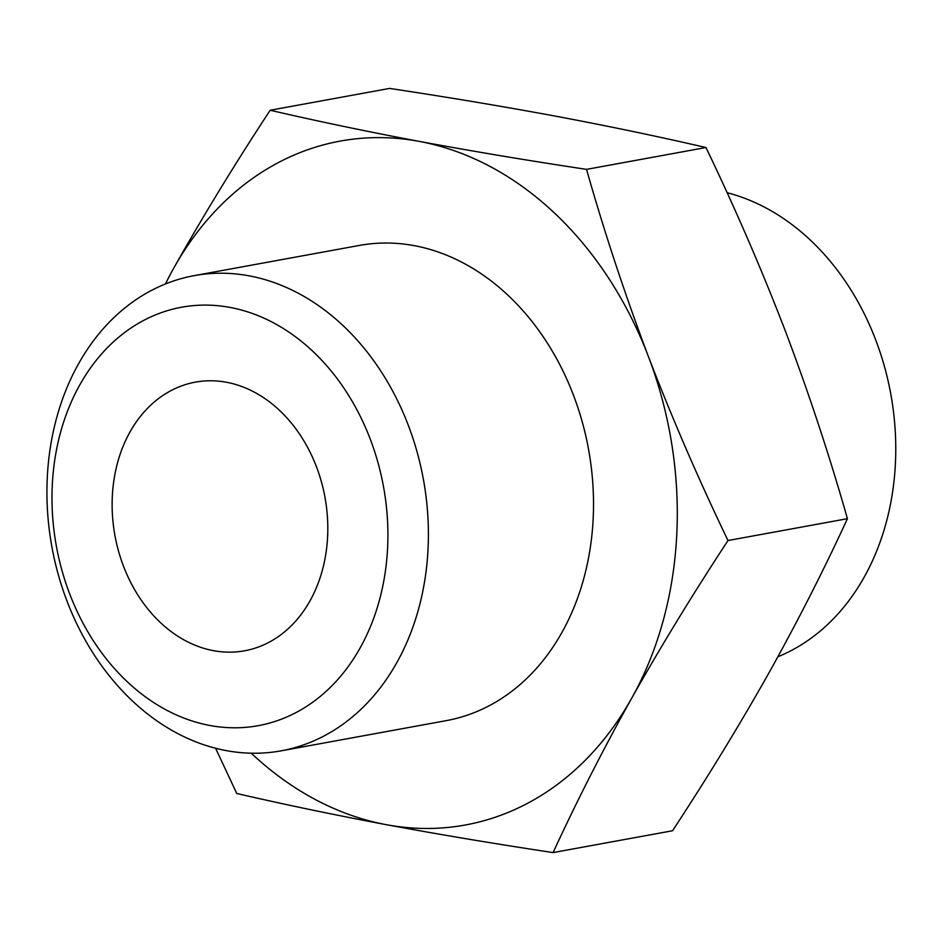 <?xml version="1.0" encoding="UTF-8"?>
<svg xmlns="http://www.w3.org/2000/svg" width="941" height="941" viewBox="0 0 941 941"><rect width="100%" height="100%" fill="white"/><g stroke="black" fill="none" stroke-linecap="round" stroke-linejoin="round"><path stroke-width="1.41" d="M270.161 110.25L389.598 88.419C447.551 97.146 503.235 106.462 556.625 116.355C609.145 126.247 658.923 136.645 705.962 147.525C735.239 208.349 761.763 269.667 785.535 331.491C808.919 393.397 829.55 455.797 847.429 518.691C823.987 569.658 797.78 621.131 768.832 673.109C739.485 725.146 707.385 777.701 672.544 830.75L553.108 852.581C576.562 801.614 602.758 750.153 631.717 698.175C661.064 646.138 693.152 593.583 728.005 540.534C698.728 479.722 672.192 418.392 648.42 356.568C625.036 294.674 604.404 232.274 586.525 169.368C528.56 160.64 472.888 151.325 419.498 141.432C366.978 131.54 317.199 121.142 270.161 110.25C235.321 163.299 203.221 215.854 173.873 267.891A347.617 271.702 -100.4 0 0 165.463 283.959M777.878 656.783A241.543 188.8 -100.4 0 0 893.95 415.746A241.543 188.8 -100.4 0 0 727.099 192.717M705.962 147.525L586.525 169.368M847.429 518.691L728.005 540.534M215.607 748.283L236.744 793.475C283.359 804.273 333.138 814.671 386.081 824.645C439.035 834.455 494.707 843.771 553.108 852.581M226.534 382.269A136.563 106.745 -100.4 0 0 195.399 382.128A136.563 106.745 -100.4 0 0 114.967 535.664A136.563 106.745 -100.4 0 0 244.531 650.807A136.563 106.745 -100.4 0 0 327.421 516.927A136.563 106.745 -100.4 0 0 226.534 382.269M230.192 307.448A212.69 166.239 -100.4 0 0 69.681 593.853A212.69 166.239 -100.4 0 0 360.038 648.102A212.69 166.239 -100.4 0 0 230.192 307.448M249.283 275.866A241.543 188.8 -100.4 0 0 194.222 275.631A241.543 188.8 -100.4 0 0 51.955 547.192A241.543 188.8 -100.4 0 0 281.124 750.836A241.543 188.8 -100.4 0 0 427.72 514.045A241.543 188.8 -100.4 0 0 249.283 275.866M281.124 750.836L446.246 720.641A241.543 188.8 -100.4 0 0 592.842 483.85A241.543 188.8 -100.4 0 0 414.405 245.672A241.543 188.8 -100.4 0 0 359.344 245.436L194.222 275.631M251.271 753.223A347.617 271.702 -100.4 0 0 386.081 824.645A347.617 271.702 -100.4 0 0 631.717 698.175A347.617 271.702 -100.4 0 0 648.42 356.568A347.617 271.702 -100.4 0 0 419.498 141.432A347.617 271.702 -100.4 0 0 173.873 267.891"/></g></svg>
